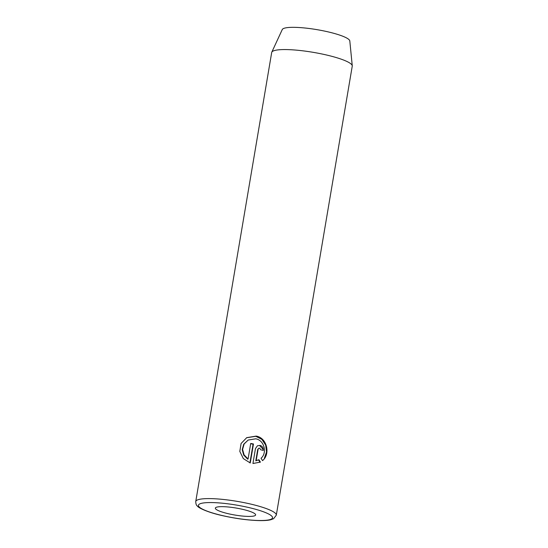 <?xml version="1.0" encoding="UTF-8"?>
<svg xmlns="http://www.w3.org/2000/svg" width="548" height="548" viewBox="0 0 548 548"><rect width="100%" height="100%" fill="white"/><g stroke="black" fill="none" stroke-linecap="round" stroke-linejoin="round"><path stroke-width="0.82" d="M259.649 448.127L260.718 449.792A40.853 7.097 9.6 0 1 263.273 450.422C263.472 447.867 262.417 446.195 260.108 445.408L257.409 445.798L255.457 448.613L252.943 463.505L260.41 462.094L258.909 459.717L256.176 460.635L258.108 449.189L258.752 448.257L259.649 448.127M255.724 438.818C264.376 440.174 267.383 452.99 261.047 458.238L262.526 460.628C270.568 454.313 267.143 437.804 256.19 436.098L246.73 437.653L241.086 443.496L239.805 451.408L243.339 458.608L250.244 462.957L253.457 443.983A40.853 7.097 -170.4 0 0 250.71 443.462L248.086 458.984L244.093 454.895L242.593 449.442L244.113 444.003L248.203 440.037L255.724 438.818M246.552 437.756L255.806 436.311L261.862 439.38L265.67 445.092L266.534 451.997L264.335 458.327M255.053 515.6A20.427 3.548 -170.4 0 0 255.621 514.942A20.427 3.548 -170.4 0 0 238.195 508.414A20.427 3.548 -170.4 0 0 215.912 507.469A20.427 3.548 -170.4 0 0 215.343 508.126A20.427 3.548 -170.4 0 0 232.77 514.654A20.427 3.548 -170.4 0 0 255.053 515.6M352.261 65.794L349.809 40.956A34.284 5.953 -170.4 0 0 319.751 30.14A34.284 5.953 -170.4 0 0 283.152 28.702A34.284 5.953 -170.4 0 0 282.275 29.53L271.787 52.183A40.853 7.097 -170.4 0 0 271.692 52.512L195.739 501.55A40.853 7.097 9.6 0 1 196.883 500.235A40.853 7.097 9.6 0 1 241.442 502.126A40.853 7.097 9.6 0 1 276.302 515.175L352.248 66.137A40.853 7.097 -170.4 0 0 352.261 65.794A40.853 7.097 -170.4 0 0 316.443 52.909A40.853 7.097 -170.4 0 0 272.836 51.197A40.853 7.097 -170.4 0 0 271.787 52.183M248.203 440.037L243.73 444.216L242.209 449.655L243.702 455.107L247.703 459.203L248.086 458.984M250.669 443.736A40.853 7.097 9.6 0 1 253.066 444.202L253.457 443.983M253.066 444.202L249.915 462.855M259.725 445.627L262.889 449.161M258.752 448.257L257.724 449.408L255.793 460.854L256.176 460.635M255.793 460.854L258.909 459.717M258.526 459.936L260.026 462.313M199.479 504.057A37.586 6.528 -170.4 0 0 226.653 516.511A37.586 6.528 -170.4 0 0 271.486 519.011A37.586 6.528 -170.4 0 0 244.312 506.558A37.586 6.528 -170.4 0 0 199.479 504.057M257.724 449.408L258.108 449.189M276.302 515.175L273.63 518.682L270.911 519.716C268.212 520.388 264.444 520.682 259.622 520.6C248.271 520.305 235.846 518.648 222.337 515.62C207.993 512.476 198.171 507.804 197.342 506.003C196.376 505.489 195.841 504.009 195.739 501.55"/></g></svg>

